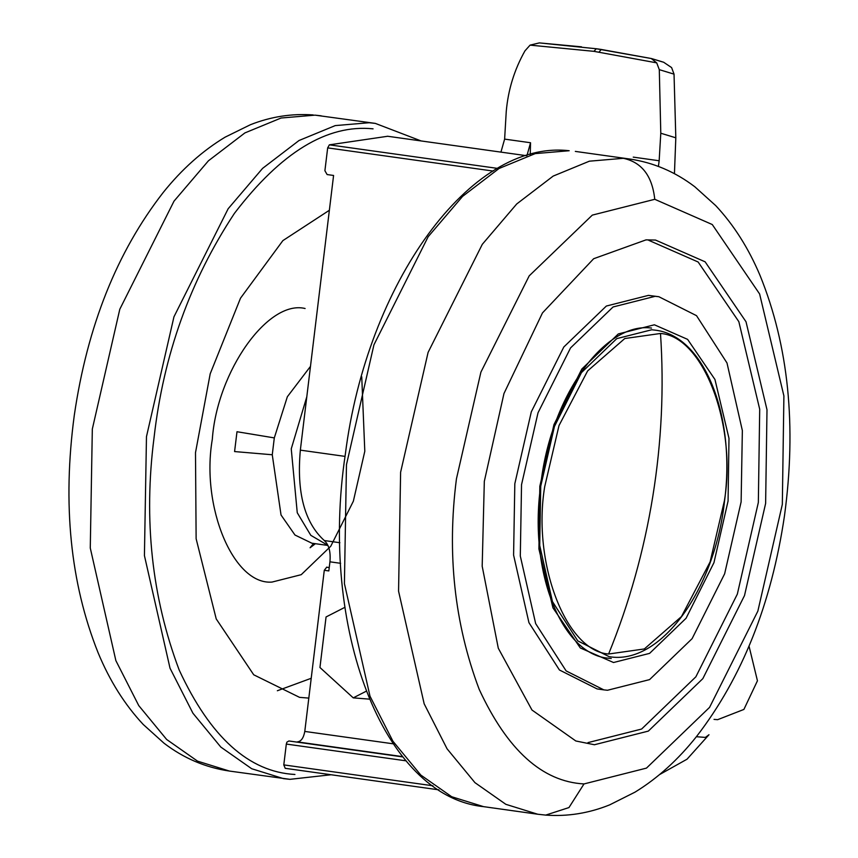<?xml version="1.0" encoding="UTF-8"?>
<svg xmlns="http://www.w3.org/2000/svg" width="858" height="858" viewBox="0 0 858 858"><rect width="100%" height="100%" fill="white"/><g stroke="black" fill="none" stroke-linecap="round" stroke-linejoin="round"><path stroke-width="1.29" d="M313.599 543.446L310.092 547.758L315.412 543.693M373.069 128.839C327.284 124.12 281.059 152.316 234.395 213.406C190.197 280.384 163.417 355.094 154.065 437.537C143.479 519.873 151.845 597.35 179.15 669.937C210.285 737.14 248.884 771.975 294.938 774.474M329.365 210.264L282.872 240.615L240.497 298.198L210.199 373.788L195.495 452.67L196.128 538.738L216.227 618.929L253.721 674.796L299.56 697.361L308.816 698.101M311.218 678.281L277.359 690.744M361.744 376.791L364.8 451.276L353.357 501.201L330.759 546.246L301.233 574.678L271.997 582.078C233.537 585.231 200.708 506.713 212.312 439.307C217.085 371.364 268.125 299.431 305.105 308.505M310.478 366.377L287.355 396.739L274.303 437.902L236.99 431.724L234.588 451.565L272.265 454.761L281.038 515.004L294.98 535.027L311.862 543.2M274.303 437.902L272.265 454.761M651.898 58.666L663.652 62.248L671.61 67.589L674.034 74.142L675.814 137.806L674.442 173.713M633.258 157.121L659.159 160.757L660.789 133.226L659.298 69.659L656.702 62.859L651.254 58.516L596.299 48.756L593.94 51.341L530.072 45.131L524.978 50.847C514.36 69.648 508.118 89.897 506.241 111.583L504.622 139.114L530.534 142.739L526.973 155.545M581.52 46.836L539.339 42.9L530.072 45.131M656.702 62.859L593.94 51.341M660.789 133.226L675.814 137.806M500.943 152.123L504.622 139.114M530.255 154.601L530.534 142.739M659.159 160.757L658.408 166.431M493.178 171.064L327.67 147.887L324.903 170.731L327.123 174.56L333.58 175.461L300.343 450.139C296.546 492.428 304.526 522.565 324.292 540.54L339.886 542.728M327.67 147.887L329.365 144.841L497.64 168.404M387.687 136.261L329.365 144.841M402.67 756.638L297.361 741.891C301.115 741.484 303.593 737.998 304.783 731.434L324.281 570.302L328.829 570.935L329.933 561.818C330.823 551.866 328.946 544.776 324.292 540.54M406.156 760.842L286.315 744.068L286.915 742.127L288.91 740.98L402.906 756.938M285.167 768.318L438.953 789.853L285.231 768.318L283.794 764.896L432.958 785.778M286.315 744.068L283.794 764.896M324.281 570.302L326.705 567.202L329.236 567.556L326.566 567.17M659.587 774.57L687.033 759.201L708.987 734.738L705.373 737.419L696.374 736.711M366.216 691.226L353.249 697.865L319.948 667.503L326.061 616.956L344.948 607.292M369.38 699.131L353.249 697.865M714.028 719.39L717.631 719.68L743.897 709.437L757.442 680.791L749.034 646.138M594.422 744.744L648.337 731.102L702.831 678.646L744.508 595.559L765.626 503.431L766.998 409.77L746.02 321.771L705.137 261.829L655.512 240.058L646.01 239.875L593.661 258.719L542.471 312.913L503.968 393.532L484.32 481.349L482.185 566.205L498.294 648.23L531.971 710.027L575.825 740.98L594.422 744.744M587.966 742.62L641.634 729.032L695.859 676.823L737.333 594.133L758.343 502.456L759.705 409.245L738.835 321.653L698.144 262.012L648.755 240.326M658.858 296.718L655.169 296.31L613.073 306.971L570.549 347.919L538.02 412.773L521.535 484.673L520.302 556.027L535.66 623.605L566.13 670.913L603.807 689.864L607.496 690.261L649.581 679.611L692.106 638.663L724.635 573.809L741.119 501.909L742.352 430.544L726.994 362.977L696.524 315.669L658.858 296.718L648.444 295.377L606.359 306.038L563.835 346.975L531.306 411.829L514.821 483.73L513.588 555.094L528.946 622.672L559.427 669.98L597.093 688.92M327.928 545.366L310.8 535.328L297.254 512.741L291.248 448.863L306.799 396.793M289.736 779.311L283.59 778.646L251.705 768.736L220.806 747.061L192.921 713.202L170.023 668.21L144.423 555.587L146.471 436.658L173.949 316.827L228.164 208.73L262.58 168.382L299.045 140.498L335.231 125.6L369.187 122.726L375.343 123.402L421.128 140.948M375.343 123.402L315.047 115.144L281.081 118.018L244.895 132.915L208.43 160.8L174.013 201.147L119.798 309.245L92.321 429.075L90.272 548.005L115.873 660.628L138.771 705.619L166.656 739.478L197.554 761.153L229.44 771.063L289.961 779.332L331.113 774.753M321.192 115.819L315.047 115.144M652.53 58.902L662.462 61.926M674.034 74.142L659.298 69.659M539.489 42.911L596.299 48.756M599.056 52.07L601.276 49.464L651.447 58.548M345.045 456.392L300.343 450.139M340.615 563.309L329.933 561.818M304.783 731.434L393.2 743.811M660.488 333.472C664.146 387.612 661.593 441.881 652.82 496.299C643.983 550.707 629.246 603.271 608.612 654.01L644.337 648.948L681.466 616.57L710.102 561.936L724.399 500.793C737.011 424.86 703.163 336.25 660.488 333.472L624.763 338.535L587.633 370.913L559.008 425.547L544.701 486.69C532.089 562.623 565.937 651.233 608.612 654.01M654.783 330.105L651.726 329.772L616.763 338.631L581.445 372.629L554.429 426.501L540.733 486.218L539.714 545.484L552.466 601.608L577.777 640.894L609.062 656.638C660.349 665.765 715.014 589.66 724.57 500.782C735.864 416.076 704.279 335.381 654.783 330.105M456.445 478.828C446.857 553.389 454.429 623.541 479.161 689.274C507.357 750.117 542.31 781.67 584.008 783.933L646.471 768.114L709.577 707.357L757.861 611.111L782.324 504.418L783.901 395.924L759.62 293.972L712.269 224.539L654.772 199.303L592.31 215.111L529.193 275.868L480.909 372.125L456.445 478.828M539.821 486.272L553.957 424.624L581.842 369.026L618.307 333.934L654.386 324.796L687.601 339.371L714.95 379.483L728.989 438.374L728.067 501.051L713.942 562.687L686.046 618.286L649.592 653.378L613.513 662.515L580.298 647.94L552.938 607.839L538.91 548.948L539.821 486.272M611.239 658.515L608.14 658.183C562.205 654.418 528.721 573.123 540.583 486.282C549.914 397.179 604.568 321.557 651.372 328.056L651.501 328.056M569.186 150.729L535.22 153.603L499.034 168.5L462.58 196.385L428.153 236.733L373.938 344.83L346.471 464.661L344.412 583.59L370.012 696.213L392.921 741.215L420.806 775.064L451.694 796.739L483.58 806.649C382.807 796.267 319.101 627.67 345.324 454.343C366.795 283.623 470.345 139.457 568.951 150.708L569.186 150.729M483.58 806.649L537.73 814.231L505.845 804.321L474.946 782.646L447.061 748.798L424.163 703.796L398.562 591.173L400.611 472.243L428.088 352.413L482.303 244.316L516.72 203.968L553.185 176.083L589.371 161.186L623.326 158.312L629.482 158.987L575.332 151.405M584.008 783.933L568.961 807.56L545.72 815.1C567.535 816.677 588.845 813.266 609.673 804.868L635.049 792.127C657.657 778.249 678.195 759.652 696.675 736.346C742.181 677.348 771.449 603.86 784.459 515.915C796.696 425.89 788.556 345.71 760.016 275.386C748.519 248.166 733.762 224.914 715.744 205.63L694.83 186.787C675.139 171.772 653.356 162.505 629.482 158.987M654.761 199.303C652.252 175.933 641.773 162.269 623.326 158.312M327.971 545.452L311.722 543.189M229.44 771.063C205.545 767.535 183.741 758.258 164.039 743.221L143.222 724.463C124.764 704.708 109.727 680.812 98.112 652.777C70.345 583.15 62.409 503.989 74.292 415.293C87.312 326.179 116.956 251.909 163.224 192.471C181.789 169.305 202.424 150.869 225.107 137.162L250.429 124.71C270.892 116.656 291.817 113.395 313.191 114.94M601.265 49.453L596.128 48.713M526.48 155.695L387.441 136.229M603.807 689.864L597.082 688.92M537.73 814.231L545.72 815.1"/></g></svg>
